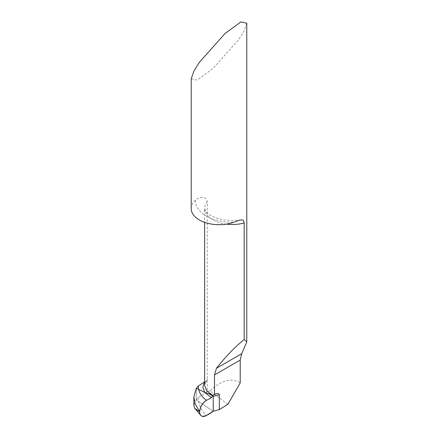 <?xml version="1.0" encoding="UTF-8"?>
<svg xmlns="http://www.w3.org/2000/svg" width="438" height="438" viewBox="0 0 438 438"><rect width="100%" height="100%" fill="white"/><g stroke="black" fill="none" stroke-linecap="round" stroke-linejoin="round"><path stroke-width="0.33" stroke-dasharray="2.19 1.64" d="M191.225 208.647A27.775 16.036 180 0 1 195.408 200.182C198.359 196.87 206.435 195.611 207.251 201.672L207.251 391.517L198.37 397.518L196.257 399.96L196.257 388.407L196.257 399.96L213.24 411.271L196.262 399.96L193.881 405.522M191.225 78.785L197.127 80.116L213.06 68.416L238.639 39.666L244.065 31.005L246.775 23.23M227.88 404.312L209.879 390.882C220.714 380.868 230.3 377.874 238.639 381.892L240.21 382.954M209.879 390.882L207.251 391.517M206.791 380.283C205.241 382.286 204.524 383.995 204.645 385.418L207.251 379.313L206.785 380.288L204.645 381.876M198.37 397.518A48.24 30.567 1.6 0 0 198.649 401.739A48.24 30.567 1.6 0 0 206.462 415.459M208.034 393.423L213.24 396.428L208.034 393.423L204.792 392.47M210.547 394.408L209.922 394.058M195.408 200.182A37.033 21.38 0 0 0 206.232 216.016A37.033 21.38 0 0 0 233.657 222.269M207.251 201.672A27.775 16.036 0 0 0 204.645 208.455A27.775 16.036 0 0 0 212.78 219.794A27.775 16.036 0 0 0 226.369 224.108M241.015 219.892C229.079 221.458 219.027 220.013 210.864 215.556C209.036 214.68 207.201 213.06 205.367 210.694L204.645 208.455L204.645 222.373M216.005 393.757L214.007 394.381M212.868 395.744L212.107 395.306L212.868 395.744"/><path stroke-width="0.66" d="M226.369 224.108A27.775 16.036 0 0 0 244.169 222.986L244.169 339.51C234.505 347.449 225.269 357.025 216.465 368.243L214.483 374.923L214.483 394.299L212.873 395.432L206.758 390.855L204.645 385.418M196.262 388.407L198.649 389.387L196.262 388.407L198.37 385.949A48.24 24.982 -1.4 0 0 198.649 389.387L204.792 392.47L210.185 394.205L212.758 395.689L213.24 396.428A37.033 21.38 180 0 1 219.329 394.808L219 393.904L218.376 393.559L216.941 393.543L213.952 394.403M244.169 339.51L246.775 341.87L246.775 23.23L240.873 21.9L224.94 33.6L199.361 62.349L193.935 71.016L191.225 78.785L191.225 208.647A27.775 16.036 180 0 0 199.361 219.986A27.775 16.036 180 0 0 233.657 222.269L239.542 220.237L242.176 219.821L243.446 220.358L244.169 222.986M198.37 385.949L204.431 381.985L202.832 387.176L204.792 392.47L198.649 389.387A48.24 24.982 -1.4 0 0 206.462 400.348L211.428 397.682L212.873 395.432M246.775 341.87L241.738 353.652L240.21 360.069L240.21 382.954L227.88 404.312L219.329 409.59L213.24 411.271L206.462 415.459A9.258 5.344 -60 0 1 201.075 415.667A9.258 5.344 -60 0 1 199.684 411.819A9.258 5.344 -60 0 1 206.462 400.348M219.329 394.808L219.329 409.59M213.24 396.428L213.24 411.271L213.24 396.428C213.016 395.717 212.408 396.138 211.428 397.682L206.462 400.348C202.394 403.053 200.139 406.875 199.684 411.819C199.777 420.009 208.132 415.076 213.24 411.271L213.24 396.428L212.758 395.689L210.547 394.408M209.922 394.058L208.034 393.423M193.881 397.02L193.881 405.522L194.713 408.287L199.684 411.819L195.08 403.655L193.881 396.85L196.257 388.413M214.483 374.923L240.21 360.069M216.465 368.243L241.738 353.652M204.792 392.47L211.428 397.682M204.645 222.373L204.645 385.363M194.724 408.282L201.047 415.64"/></g></svg>
